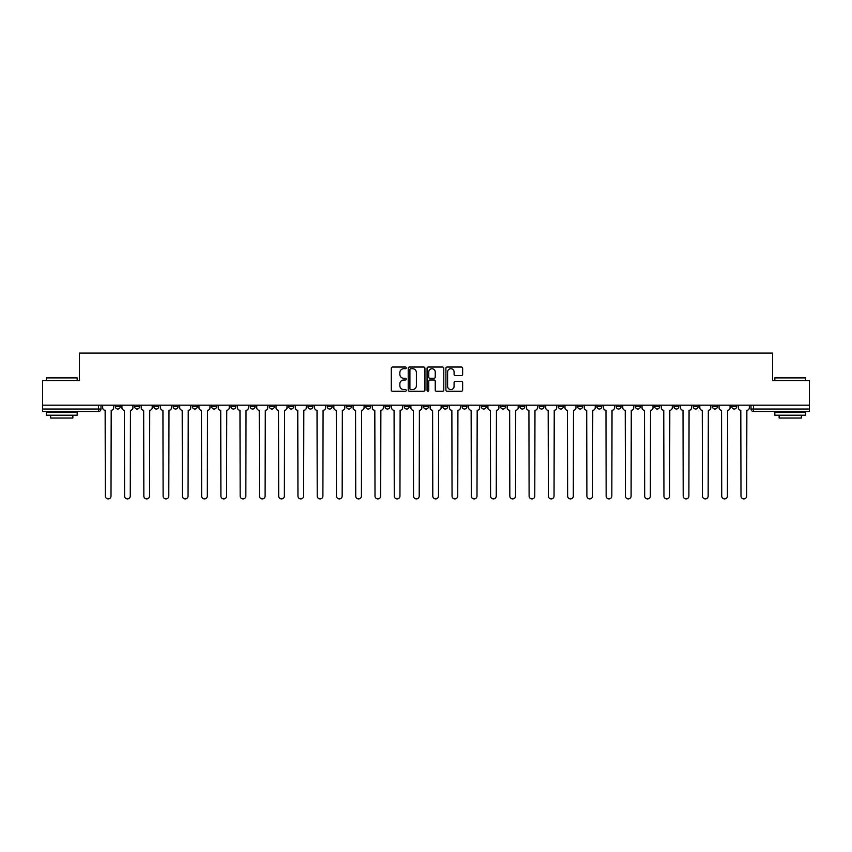 <?xml version="1.0" encoding="UTF-8"?>
<svg xmlns="http://www.w3.org/2000/svg" width="852" height="852" viewBox="0 0 852 852"><rect width="100%" height="100%" fill="white"/><g stroke="black" fill="none" stroke-linecap="round" stroke-linejoin="round"><path stroke-width="1.28" d="M406.244 367.872A0.852 0.852 0 0 0 405.392 367.02L392.516 367.02A1.214 1.214 0 0 0 391.302 368.234L391.302 390.046A1.214 1.214 0 0 0 392.516 391.26L405.392 391.26A0.852 0.852 0 0 0 406.244 390.408A0.852 0.852 0 0 0 405.392 389.566L403.731 389.566A3.877 3.877 0 0 1 399.854 385.69L399.854 383.869A3.877 3.877 0 0 1 403.731 379.992L405.392 379.992A0.852 0.852 0 0 0 406.244 379.14A0.852 0.852 0 0 0 405.392 378.288L403.731 378.288A3.877 3.877 0 0 1 399.854 374.411L399.854 372.59A3.877 3.877 0 0 1 403.731 368.714L405.392 368.714A0.852 0.852 0 0 0 406.244 367.872M635.422 405.19L635.422 406.553L640.363 406.553A2.471 2.471 0 0 1 637.892 409.024A2.471 2.471 0 0 1 635.422 406.553L635.422 405.19M616.156 405.19L616.156 406.553L621.097 406.553A2.471 2.471 0 0 1 618.627 409.024A2.471 2.471 0 0 1 616.156 406.553L616.156 405.19M500.582 405.19L500.582 406.553L505.524 406.553A2.471 2.471 0 0 1 503.053 409.024A2.471 2.471 0 0 1 500.582 406.553L500.582 405.19M481.316 405.19L481.316 406.553L486.258 406.553A2.471 2.471 0 0 1 483.787 409.024A2.471 2.471 0 0 1 481.316 406.553L481.316 405.19M462.061 405.19L462.061 406.553L466.992 406.553A2.471 2.471 0 0 1 464.521 409.024A2.471 2.471 0 0 1 462.061 406.553L462.061 405.19M423.529 405.19L423.529 406.553L428.471 406.553A2.471 2.471 0 0 1 426 409.024A2.471 2.471 0 0 1 423.529 406.553L423.529 405.19M385.008 406.553L385.008 405.19L385.008 406.553A2.471 2.471 0 0 0 387.479 409.024A2.471 2.471 0 0 1 385.008 406.553L389.939 406.553A2.471 2.471 0 0 1 387.479 409.024A2.471 2.471 0 0 0 389.939 406.553L389.939 405.19L389.939 406.553M365.742 406.553L365.742 405.19L365.742 406.553A2.471 2.471 0 0 0 368.213 409.024A2.471 2.471 0 0 1 365.742 406.553L370.684 406.553A2.471 2.471 0 0 1 368.213 409.024M346.476 406.553L346.476 405.19L346.476 406.553A2.471 2.471 0 0 0 348.947 409.024A2.471 2.471 0 0 1 346.476 406.553L351.418 406.553A2.471 2.471 0 0 1 348.947 409.024A2.471 2.471 0 0 0 351.418 406.553L351.418 405.19L351.418 406.553M327.221 405.19L327.221 406.553L332.152 406.553A2.471 2.471 0 0 1 329.692 409.024A2.471 2.471 0 0 1 327.221 406.553L327.221 405.19M307.955 405.19L307.955 406.553L312.897 406.553A2.471 2.471 0 0 1 310.426 409.024A2.471 2.471 0 0 1 307.955 406.553L307.955 405.19M288.69 405.19L288.69 406.553L293.631 406.553A2.471 2.471 0 0 1 291.16 409.024A2.471 2.471 0 0 1 288.69 406.553L288.69 405.19M269.434 406.553L269.434 405.19L269.434 406.553A2.471 2.471 0 0 0 271.894 409.024A2.471 2.471 0 0 1 269.434 406.553L274.365 406.553A2.471 2.471 0 0 1 271.894 409.024M230.903 406.553L230.903 405.19L230.903 406.553A2.471 2.471 0 0 0 233.373 409.024A2.471 2.471 0 0 1 230.903 406.553L235.844 406.553A2.471 2.471 0 0 1 233.373 409.024A2.471 2.471 0 0 0 235.844 406.553L235.844 405.19L235.844 406.553M211.637 406.553L211.637 405.19L211.637 406.553A2.471 2.471 0 0 0 214.108 409.024A2.471 2.471 0 0 1 211.637 406.553L216.578 406.553A2.471 2.471 0 0 1 214.108 409.024A2.471 2.471 0 0 0 216.578 406.553L216.578 405.19L216.578 406.553M192.382 406.553L192.382 405.19L192.382 406.553A2.471 2.471 0 0 0 194.852 409.024A2.471 2.471 0 0 1 192.382 406.553L197.323 406.553A2.471 2.471 0 0 1 194.852 409.024A2.471 2.471 0 0 0 197.323 406.553L197.323 405.19L197.323 406.553M173.116 406.553L173.116 405.19L173.116 406.553A2.471 2.471 0 0 0 175.587 409.024A2.471 2.471 0 0 1 173.116 406.553L178.057 406.553A2.471 2.471 0 0 1 175.587 409.024M153.85 406.553L153.85 405.19L153.85 406.553A2.471 2.471 0 0 0 156.321 409.024A2.471 2.471 0 0 1 153.85 406.553L158.791 406.553A2.471 2.471 0 0 1 156.321 409.024A2.471 2.471 0 0 0 158.791 406.553L158.791 405.19L158.791 406.553M134.595 406.553L134.595 405.19L134.595 406.553A2.471 2.471 0 0 0 137.065 409.024A2.471 2.471 0 0 1 134.595 406.553L139.526 406.553A2.471 2.471 0 0 1 137.065 409.024A2.471 2.471 0 0 0 139.526 406.553L139.526 405.19L139.526 406.553M461.422 375.562A1.214 1.214 0 0 0 462.636 374.347L462.636 368.234A1.214 1.214 0 0 0 461.422 367.02L447.119 367.02A1.214 1.214 0 0 0 445.905 368.234L445.905 390.046A1.214 1.214 0 0 0 447.119 391.26L461.422 391.26A1.214 1.214 0 0 0 462.636 390.046L462.636 382.654A1.214 1.214 0 0 0 461.422 381.44L455.298 381.44A1.214 1.214 0 0 0 454.084 382.654L454.084 386.318A3.238 3.238 0 0 1 450.846 389.566A3.238 3.238 0 0 1 447.609 386.318L447.609 371.962A3.238 3.238 0 0 1 450.846 368.714A3.238 3.238 0 0 1 454.084 371.962L454.084 374.347A1.214 1.214 0 0 0 455.298 375.562L461.422 375.562M42.6 405.19L42.6 380.62L79.396 380.62L79.396 353.09L772.604 353.09L772.604 380.62L809.4 380.62L809.4 405.19L42.6 405.19L42.6 409.024L101.005 409.024L101.005 405.19L101.005 409.024A2.471 2.471 0 0 1 98.534 411.495L42.6 411.495L42.6 409.024M424.935 368.234A1.214 1.214 0 0 0 423.732 367.02L409.429 367.02A1.214 1.214 0 0 0 408.214 368.234L408.214 390.046A1.214 1.214 0 0 0 409.429 391.26L423.732 391.26A1.214 1.214 0 0 0 424.935 390.046L424.935 368.234M428.268 367.02L442.571 367.02A1.214 1.214 0 0 1 443.785 368.234L443.785 390.046A1.214 1.214 0 0 1 442.571 391.26L436.458 391.26A1.214 1.214 0 0 1 435.244 390.046L435.244 381.195A1.214 1.214 0 0 0 434.03 379.992L429.972 379.992A1.214 1.214 0 0 0 428.758 381.195L428.758 390.408A0.852 0.852 0 0 1 427.906 391.26A0.852 0.852 0 0 1 427.065 390.408L427.065 368.234A1.214 1.214 0 0 1 428.268 367.02M750.995 405.19L750.995 409.024L809.4 409.024L809.4 411.495L753.466 411.495A2.471 2.471 0 0 1 750.995 409.024A2.471 2.471 0 0 0 753.466 411.495L753.466 405.19M809.4 405.19L809.4 409.024M736.671 405.19L736.671 406.553A2.471 2.471 0 0 1 734.2 409.024A2.471 2.471 0 0 1 731.73 406.553L736.671 406.553M731.73 405.19L731.73 406.553M717.405 405.19L717.405 406.553A2.471 2.471 0 0 1 714.934 409.024A2.471 2.471 0 0 1 712.474 406.553L717.405 406.553M712.474 405.19L712.474 406.553M698.15 405.19L698.15 406.553A2.471 2.471 0 0 1 695.679 409.024A2.471 2.471 0 0 1 693.208 406.553A2.471 2.471 0 0 0 695.679 409.024M693.208 405.19L693.208 406.553L698.15 406.553M678.884 405.19L678.884 406.553A2.471 2.471 0 0 1 676.413 409.024A2.471 2.471 0 0 1 673.943 406.553L678.884 406.553M673.943 405.19L673.943 406.553M659.618 405.19L659.618 406.553A2.471 2.471 0 0 1 657.148 409.024A2.471 2.471 0 0 1 654.677 406.553L659.618 406.553M654.677 405.19L654.677 406.553M640.363 405.19L640.363 406.553M621.097 405.19L621.097 406.553L621.097 405.19M601.832 405.19L601.832 406.553A2.471 2.471 0 0 1 599.361 409.024A2.471 2.471 0 0 1 596.89 406.553L601.832 406.553M596.89 405.19L596.89 406.553M582.566 405.19L582.566 406.553A2.471 2.471 0 0 1 580.106 409.024A2.471 2.471 0 0 1 577.635 406.553L582.566 406.553M577.635 405.19L577.635 406.553M563.31 405.19L563.31 406.553A2.471 2.471 0 0 1 560.84 409.024A2.471 2.471 0 0 1 558.369 406.553L563.31 406.553M558.369 405.19L558.369 406.553M544.045 405.19L544.045 406.553A2.471 2.471 0 0 1 541.574 409.024A2.471 2.471 0 0 1 539.103 406.553L544.045 406.553M539.103 405.19L539.103 406.553M524.779 405.19L524.779 406.553A2.471 2.471 0 0 1 522.308 409.024A2.471 2.471 0 0 1 519.848 406.553L524.779 406.553M519.848 405.19L519.848 406.553M505.524 405.19L505.524 406.553A2.471 2.471 0 0 1 503.053 409.024M486.258 405.19L486.258 406.553M466.992 406.553L466.992 405.19L466.992 406.553A2.471 2.471 0 0 1 464.521 409.024M447.737 405.19L447.737 406.553A2.471 2.471 0 0 1 445.266 409.024A2.471 2.471 0 0 1 442.795 406.553A2.471 2.471 0 0 0 445.266 409.024A2.471 2.471 0 0 0 447.737 406.553L442.795 406.553L442.795 405.19M428.471 406.553L428.471 405.19L428.471 406.553A2.471 2.471 0 0 1 426 409.024M409.205 405.19L409.205 406.553A2.471 2.471 0 0 1 406.734 409.024A2.471 2.471 0 0 1 404.263 406.553A2.471 2.471 0 0 0 406.734 409.024M404.263 405.19L404.263 406.553L409.205 406.553M370.684 405.19L370.684 406.553L370.684 405.19M332.152 406.553L332.152 405.19L332.152 406.553A2.471 2.471 0 0 1 329.692 409.024M312.897 406.553L312.897 405.19L312.897 406.553A2.471 2.471 0 0 1 310.426 409.024M293.631 406.553L293.631 405.19L293.631 406.553A2.471 2.471 0 0 1 291.16 409.024M274.365 405.19L274.365 406.553L274.365 405.19M255.11 406.553L255.11 405.19L255.11 406.553A2.471 2.471 0 0 1 252.639 409.024A2.471 2.471 0 0 1 250.168 406.553L255.11 406.553A2.471 2.471 0 0 1 252.639 409.024M250.168 405.19L250.168 406.553M178.057 405.19L178.057 406.553L178.057 405.19M120.27 405.19L120.27 406.553A2.471 2.471 0 0 1 117.8 409.024A2.471 2.471 0 0 1 115.329 406.553A2.471 2.471 0 0 0 117.8 409.024A2.471 2.471 0 0 0 120.27 406.553L120.27 405.19M115.329 405.19L115.329 406.553L120.27 406.553M98.534 405.19L98.534 411.495A2.471 2.471 0 0 0 101.005 409.024M410.76 368.714A0.852 0.852 0 0 0 409.908 369.566L409.908 388.714A0.852 0.852 0 0 0 410.76 389.566L412.517 389.566A3.877 3.877 0 0 0 416.394 385.69L416.394 372.59A3.877 3.877 0 0 0 412.517 368.714L410.76 368.714M435.244 372.015A3.238 3.238 0 0 0 431.996 368.778A3.238 3.238 0 0 0 428.758 372.015L428.758 377.085A1.214 1.214 0 0 0 429.972 378.288L434.03 378.288A1.214 1.214 0 0 0 435.244 377.085L435.244 372.015M102.677 407.788L102.677 405.19L102.677 407.788A2.471 2.471 0 0 0 105.137 410.259L105.329 496.077A2.844 2.844 0 0 0 108.172 498.91A2.844 2.844 0 0 0 111.005 496.077L111.197 410.259A2.471 2.471 0 0 0 113.657 407.788L113.657 405.19L113.657 407.788M105.137 410.259L105.329 496.077M111.005 496.077L111.197 410.259M121.932 407.788L121.932 405.19L121.932 407.788A2.471 2.471 0 0 0 124.403 410.259L124.594 496.077A2.844 2.844 0 0 0 127.427 498.91A2.844 2.844 0 0 0 130.271 496.077L130.452 410.259A2.471 2.471 0 0 0 132.923 407.788L132.923 405.19L132.923 407.788M141.198 407.788L141.198 405.19L141.198 407.788A2.471 2.471 0 0 0 143.668 410.259L143.85 496.077A2.844 2.844 0 0 0 146.693 498.91A2.844 2.844 0 0 0 149.537 496.077L149.718 410.259A2.471 2.471 0 0 0 152.189 407.788L152.189 405.19L152.189 407.788M124.403 410.259L124.594 496.077M130.271 496.077L130.452 410.259M143.668 410.259L143.85 496.077M149.537 496.077L149.718 410.259M46.306 377.905L77.17 377.905L46.306 377.905L46.306 380.62M77.17 415.201L46.306 415.201L46.306 412.112L77.17 412.112L77.17 415.201M72.857 415.201L72.857 418.034L50.63 418.034L50.63 415.201M774.83 377.905L805.694 377.905L774.83 377.905L774.83 380.62M805.694 415.201L774.83 415.201L774.83 412.112L805.694 412.112L805.694 415.201M801.37 415.201L801.37 418.034L779.143 418.034L779.143 415.201M160.464 407.788L160.464 405.19L160.464 407.788A2.471 2.471 0 0 0 162.934 410.259L163.115 496.077A2.844 2.844 0 0 0 165.959 498.91A2.844 2.844 0 0 0 168.792 496.077L168.984 410.259A2.471 2.471 0 0 0 171.454 407.788L171.454 405.19L171.454 407.788M179.719 407.788L179.719 405.19L179.719 407.788A2.471 2.471 0 0 0 182.19 410.259L182.381 496.077A2.844 2.844 0 0 0 185.214 498.91A2.844 2.844 0 0 0 188.058 496.077L188.239 410.259A2.471 2.471 0 0 0 190.71 407.788L190.71 405.19L190.71 407.788M198.985 407.788L198.985 405.19L198.985 407.788A2.471 2.471 0 0 0 201.455 410.259L201.636 496.077A2.844 2.844 0 0 0 204.48 498.91A2.844 2.844 0 0 0 207.324 496.077L207.505 410.259A2.471 2.471 0 0 0 209.975 407.788L209.975 405.19L209.975 407.788M162.934 410.259L163.115 496.077M168.792 496.077L168.984 410.259M182.19 410.259L182.381 496.077M188.058 496.077L188.239 410.259M201.455 410.259L201.636 496.077M207.324 496.077L207.505 410.259M218.25 407.788L218.25 405.19L218.25 407.788A2.471 2.471 0 0 0 220.721 410.259L220.902 496.077A2.844 2.844 0 0 0 223.746 498.91A2.844 2.844 0 0 0 226.579 496.077L226.77 410.259A2.471 2.471 0 0 0 229.241 407.788L229.241 405.19L229.241 407.788M220.721 410.259L220.902 496.077M226.579 496.077L226.77 410.259M237.506 407.788L237.506 405.19L237.506 407.788A2.471 2.471 0 0 0 239.976 410.259L240.168 496.077A2.844 2.844 0 0 0 243.001 498.91A2.844 2.844 0 0 0 245.845 496.077L246.026 410.259A2.471 2.471 0 0 0 248.496 407.788L248.496 405.19L248.496 407.788M239.976 410.259L240.168 496.077M245.845 496.077L246.026 410.259M256.772 407.788L256.772 405.19L256.772 407.788A2.471 2.471 0 0 0 259.242 410.259L259.423 496.077A2.844 2.844 0 0 0 262.267 498.91A2.844 2.844 0 0 0 265.11 496.077L265.291 410.259A2.471 2.471 0 0 0 267.762 407.788L267.762 405.19L267.762 407.788M259.242 410.259L259.423 496.077M265.11 496.077L265.291 410.259M276.037 407.788L276.037 405.19L276.037 407.788A2.471 2.471 0 0 0 278.508 410.259L278.689 496.077A2.844 2.844 0 0 0 281.533 498.91A2.844 2.844 0 0 0 284.366 496.077L284.557 410.259A2.471 2.471 0 0 0 287.028 407.788L287.028 405.19L287.028 407.788M278.508 410.259L278.689 496.077M284.366 496.077L284.557 410.259M295.303 407.788L295.303 405.19L295.303 407.788A2.471 2.471 0 0 0 297.763 410.259L297.955 496.077A2.844 2.844 0 0 0 300.788 498.91A2.844 2.844 0 0 0 303.632 496.077L303.823 410.259A2.471 2.471 0 0 0 306.283 407.788L306.283 405.19L306.283 407.788M297.763 410.259L297.955 496.077M303.632 496.077L303.823 410.259M314.558 407.788L314.558 405.19L314.558 407.788A2.471 2.471 0 0 0 317.029 410.259L317.221 496.077A2.844 2.844 0 0 0 320.054 498.91A2.844 2.844 0 0 0 322.897 496.077L323.078 410.259A2.471 2.471 0 0 0 325.549 407.788L325.549 405.19L325.549 407.788M317.029 410.259L317.221 496.077M322.897 496.077L323.078 410.259M333.824 407.788L333.824 405.19L333.824 407.788A2.471 2.471 0 0 0 336.295 410.259L336.476 496.077A2.844 2.844 0 0 0 339.32 498.91A2.844 2.844 0 0 0 342.163 496.077L342.344 410.259A2.471 2.471 0 0 0 344.815 407.788L344.815 405.19L344.815 407.788M336.295 410.259L336.476 496.077M342.163 496.077L342.344 410.259M353.09 407.788L353.09 405.19L353.09 407.788A2.471 2.471 0 0 0 355.561 410.259L355.742 496.077A2.844 2.844 0 0 0 358.585 498.91A2.844 2.844 0 0 0 361.418 496.077L361.61 410.259A2.471 2.471 0 0 0 364.081 407.788L364.081 405.19L364.081 407.788M355.561 410.259L355.742 496.077M361.418 496.077L361.61 410.259M372.345 407.788L372.345 405.19L372.345 407.788A2.471 2.471 0 0 0 374.816 410.259L375.008 496.077A2.844 2.844 0 0 0 377.841 498.91A2.844 2.844 0 0 0 380.684 496.077L380.865 410.259A2.471 2.471 0 0 0 383.336 407.788L383.336 405.19L383.336 407.788M374.816 410.259L375.008 496.077M380.684 496.077L380.865 410.259M391.611 407.788L391.611 405.19L391.611 407.788A2.471 2.471 0 0 0 394.082 410.259L394.263 496.077A2.844 2.844 0 0 0 397.107 498.91A2.844 2.844 0 0 0 399.95 496.077L400.131 410.259A2.471 2.471 0 0 0 402.602 407.788L402.602 405.19L402.602 407.788M394.082 410.259L394.263 496.077M399.95 496.077L400.131 410.259M410.877 407.788L410.877 405.19L410.877 407.788A2.471 2.471 0 0 0 413.348 410.259L413.529 496.077A2.844 2.844 0 0 0 416.372 498.91A2.844 2.844 0 0 0 419.205 496.077L419.397 410.259A2.471 2.471 0 0 0 421.868 407.788L421.868 405.19L421.868 407.788M413.348 410.259L413.529 496.077M419.205 496.077L419.397 410.259M430.132 407.788L430.132 405.19L430.132 407.788A2.471 2.471 0 0 0 432.603 410.259L432.795 496.077A2.844 2.844 0 0 0 435.628 498.91A2.844 2.844 0 0 0 438.471 496.077L438.652 410.259A2.471 2.471 0 0 0 441.123 407.788L441.123 405.19L441.123 407.788M432.603 410.259L432.795 496.077M438.471 496.077L438.652 410.259M449.398 407.788L449.398 405.19L449.398 407.788A2.471 2.471 0 0 0 451.869 410.259L452.05 496.077A2.844 2.844 0 0 0 454.893 498.91A2.844 2.844 0 0 0 457.737 496.077L457.918 410.259A2.471 2.471 0 0 0 460.389 407.788L460.389 405.19L460.389 407.788M451.869 410.259L452.05 496.077M457.737 496.077L457.918 410.259M468.664 407.788L468.664 405.19L468.664 407.788A2.471 2.471 0 0 0 471.135 410.259L471.316 496.077A2.844 2.844 0 0 0 474.159 498.91A2.844 2.844 0 0 0 476.992 496.077L477.184 410.259A2.471 2.471 0 0 0 479.655 407.788L479.655 405.19L479.655 407.788M471.135 410.259L471.316 496.077M476.992 496.077L477.184 410.259M487.919 407.788L487.919 405.19L487.919 407.788A2.471 2.471 0 0 0 490.39 410.259L490.582 496.077A2.844 2.844 0 0 0 493.414 498.91A2.844 2.844 0 0 0 496.258 496.077L496.439 410.259A2.471 2.471 0 0 0 498.91 407.788L498.91 405.19L498.91 407.788M490.39 410.259L490.582 496.077M496.258 496.077L496.439 410.259M507.185 407.788L507.185 405.19L507.185 407.788A2.471 2.471 0 0 0 509.656 410.259L509.837 496.077A2.844 2.844 0 0 0 512.68 498.91A2.844 2.844 0 0 0 515.524 496.077L515.705 410.259A2.471 2.471 0 0 0 518.176 407.788L518.176 405.19L518.176 407.788M509.656 410.259L509.837 496.077M515.524 496.077L515.705 410.259M526.451 407.788L526.451 405.19L526.451 407.788A2.471 2.471 0 0 0 528.922 410.259L529.103 496.077A2.844 2.844 0 0 0 531.946 498.91A2.844 2.844 0 0 0 534.779 496.077L534.971 410.259A2.471 2.471 0 0 0 537.442 407.788L537.442 405.19L537.442 407.788M528.922 410.259L529.103 496.077M534.779 496.077L534.971 410.259M545.717 407.788L545.717 405.19L545.717 407.788A2.471 2.471 0 0 0 548.177 410.259L548.368 496.077A2.844 2.844 0 0 0 551.212 498.91A2.844 2.844 0 0 0 554.045 496.077L554.237 410.259A2.471 2.471 0 0 0 556.697 407.788L556.697 405.19L556.697 407.788M548.177 410.259L548.368 496.077M554.045 496.077L554.237 410.259M564.972 407.788L564.972 405.19L564.972 407.788A2.471 2.471 0 0 0 567.443 410.259L567.634 496.077A2.844 2.844 0 0 0 570.467 498.91A2.844 2.844 0 0 0 573.311 496.077L573.492 410.259A2.471 2.471 0 0 0 575.963 407.788L575.963 405.19L575.963 407.788M567.443 410.259L567.634 496.077M573.311 496.077L573.492 410.259M584.238 407.788L584.238 405.19L584.238 407.788A2.471 2.471 0 0 0 586.708 410.259L586.89 496.077A2.844 2.844 0 0 0 589.733 498.91A2.844 2.844 0 0 0 592.577 496.077L592.758 410.259A2.471 2.471 0 0 0 595.228 407.788L595.228 405.19L595.228 407.788M586.708 410.259L586.89 496.077M592.577 496.077L592.758 410.259M603.504 407.788L603.504 405.19L603.504 407.788A2.471 2.471 0 0 0 605.974 410.259L606.155 496.077A2.844 2.844 0 0 0 608.999 498.91A2.844 2.844 0 0 0 611.832 496.077L612.024 410.259A2.471 2.471 0 0 0 614.494 407.788L614.494 405.19L614.494 407.788M605.974 410.259L606.155 496.077M611.832 496.077L612.024 410.259M622.759 407.788L622.759 405.19L622.759 407.788A2.471 2.471 0 0 0 625.23 410.259L625.421 496.077A2.844 2.844 0 0 0 628.254 498.91A2.844 2.844 0 0 0 631.098 496.077L631.279 410.259A2.471 2.471 0 0 0 633.75 407.788L633.75 405.19L633.75 407.788M625.23 410.259L625.421 496.077M631.098 496.077L631.279 410.259M642.025 407.788L642.025 405.19L642.025 407.788A2.471 2.471 0 0 0 644.495 410.259L644.676 496.077A2.844 2.844 0 0 0 647.52 498.91A2.844 2.844 0 0 0 650.364 496.077L650.545 410.259A2.471 2.471 0 0 0 653.015 407.788L653.015 405.19L653.015 407.788M644.495 410.259L644.676 496.077M650.364 496.077L650.545 410.259M661.29 407.788L661.29 405.19L661.29 407.788A2.471 2.471 0 0 0 663.761 410.259L663.942 496.077A2.844 2.844 0 0 0 666.786 498.91A2.844 2.844 0 0 0 669.619 496.077L669.81 410.259A2.471 2.471 0 0 0 672.281 407.788L672.281 405.19L672.281 407.788M663.761 410.259L663.942 496.077M669.619 496.077L669.81 410.259M680.546 407.788L680.546 405.19L680.546 407.788A2.471 2.471 0 0 0 683.016 410.259L683.208 496.077A2.844 2.844 0 0 0 686.041 498.91A2.844 2.844 0 0 0 688.885 496.077L689.066 410.259A2.471 2.471 0 0 0 691.536 407.788L691.536 405.19L691.536 407.788M683.016 410.259L683.208 496.077M688.885 496.077L689.066 410.259M699.812 407.788L699.812 405.19L699.812 407.788A2.471 2.471 0 0 0 702.282 410.259L702.463 496.077A2.844 2.844 0 0 0 705.307 498.91A2.844 2.844 0 0 0 708.15 496.077L708.332 410.259A2.471 2.471 0 0 0 710.802 407.788L710.802 405.19L710.802 407.788M702.282 410.259L702.463 496.077M708.15 496.077L708.332 410.259M719.077 407.788L719.077 405.19L719.077 407.788A2.471 2.471 0 0 0 721.548 410.259L721.729 496.077A2.844 2.844 0 0 0 724.573 498.91A2.844 2.844 0 0 0 727.406 496.077L727.597 410.259A2.471 2.471 0 0 0 730.068 407.788L730.068 405.19L730.068 407.788M721.548 410.259L721.729 496.077M727.406 496.077L727.597 410.259M738.343 407.788L738.343 405.19L738.343 407.788A2.471 2.471 0 0 0 740.803 410.259L740.995 496.077A2.844 2.844 0 0 0 743.828 498.91A2.844 2.844 0 0 0 746.672 496.077L746.863 410.259A2.471 2.471 0 0 0 749.323 407.788L749.323 405.19L749.323 407.788M740.803 410.259L740.995 496.077M746.672 496.077L746.863 410.259M77.17 380.62L77.17 377.905M70.141 412.112L70.141 411.495M53.346 412.112L53.346 411.495M805.694 380.62L805.694 377.905M798.654 412.112L798.654 411.495M781.859 412.112L781.859 411.495"/></g></svg>
